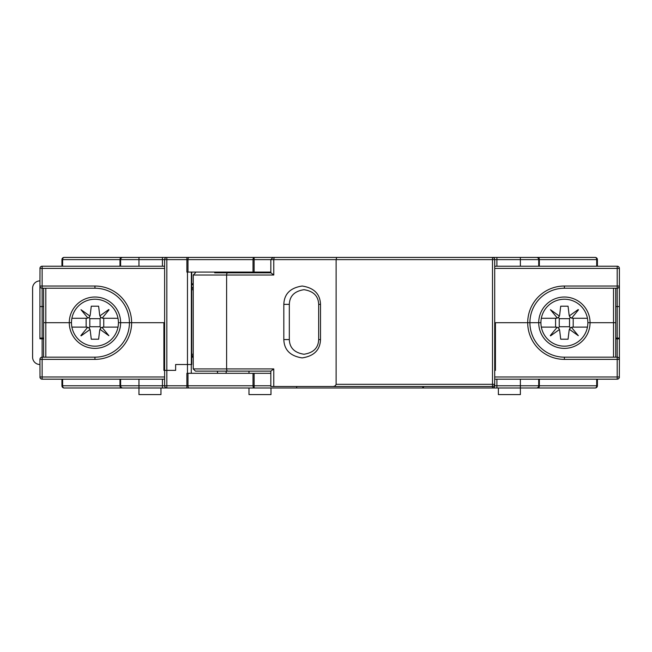 <?xml version="1.0" encoding="UTF-8"?>
<svg xmlns="http://www.w3.org/2000/svg" width="652" height="652" viewBox="0 0 652 652"><rect width="100%" height="100%" fill="white"/><g stroke="black" fill="none" stroke-linecap="round" stroke-linejoin="round"><path stroke-width="0.98" d="M535.048 257.418L595.194 257.418A2.2 1.508 90 0 1 596.702 259.618L596.702 266.22M208.64 257.418L191.769 257.418M296.66 257.418L301.387 257.418M384.851 257.418L387.516 257.418M62.633 266.22L62.633 259.618A2.2 1.508 90 0 1 64.141 257.418L131.623 257.418M121.492 257.866L121.492 257.418A2.2 1.508 90 0 0 119.984 259.618L120.62 259.618A2.2 2.2 0 0 1 122.82 257.418L536.514 257.418A2.2 2.2 0 0 1 538.715 259.618L538.715 266.22M423.36 257.418L303.995 257.418M162.429 257.418L166.83 257.418L162.429 257.418L162.429 259.618L164.63 259.618L164.63 370.377L163.896 370.377L163.896 322.699L118.419 322.699A23.472 23.472 0 0 0 94.947 299.227A23.472 23.472 0 0 0 71.475 322.699L69.275 322.699L71.475 322.699A23.472 23.472 0 0 0 94.947 346.171A23.472 23.472 0 0 0 118.419 322.699L120.62 322.699A25.672 25.672 0 0 1 94.947 348.372A25.672 25.672 0 0 1 69.275 322.699L43.602 322.699L69.275 322.699A25.672 25.672 0 0 1 94.947 297.027A25.672 25.672 0 0 1 120.62 322.699L129.422 322.699A34.474 34.474 0 0 1 94.947 357.174L42.136 357.174L42.136 338.836L43.602 338.836M191.721 272.088L191.721 364.509L175.632 364.509L175.632 370.377L166.83 370.377L166.83 259.618L164.63 259.618A2.2 2.2 0 0 1 166.83 257.418A2.2 2.2 0 0 0 164.63 259.618A2.2 2.2 0 0 1 166.83 257.418L166.83 259.618L253.025 259.618A2.2 1.1 90 0 1 254.125 257.418L223.31 257.418M492.504 257.418A2.2 2.2 0 0 1 494.705 259.618A2.2 2.2 0 0 0 492.504 257.418L496.906 257.418L492.504 257.418L492.504 259.618L494.705 259.618L494.705 384.313L336.114 384.313L336.114 259.618L492.504 259.618L492.504 386.514L332.3 386.514C334.289 386.603 335.56 385.87 336.114 384.313M164.63 266.22L42.136 266.22L42.136 268.42L39.935 268.42A2.2 2.2 0 0 1 42.136 266.22M619.327 377.541L619.4 359.374L617.199 359.374L617.199 357.174L564.387 357.174A34.474 34.474 0 0 1 529.913 322.699L538.715 322.699A25.672 25.672 0 0 1 564.387 297.027A25.672 25.672 0 0 1 590.06 322.699L613.532 322.699L590.06 322.699A25.672 25.672 0 0 1 564.387 348.372A25.672 25.672 0 0 1 538.715 322.699L540.915 322.699A23.472 23.472 0 0 0 564.387 346.171A23.472 23.472 0 0 0 587.859 322.699L590.06 322.699L587.859 322.699A23.472 23.472 0 0 0 564.387 299.227A23.472 23.472 0 0 0 540.915 322.699L527.712 322.699A36.675 36.675 0 0 1 564.387 286.024L619.4 286.024L619.4 268.42L617.199 268.42L617.199 266.22L494.705 266.22M39.935 306.562L42.136 306.562L42.136 338.103L43.602 338.103L42.136 338.103L42.136 338.836L39.935 338.836L39.935 338.103L42.136 338.103L39.935 338.103L39.935 286.024L42.136 286.024L42.136 288.225L94.947 288.225A34.474 34.474 0 0 1 129.422 322.699L131.623 322.699A36.675 36.675 0 0 1 94.947 359.374L42.136 359.374L42.136 357.174A2.2 2.2 0 0 0 39.935 359.374L40.008 377.541M164.63 322.699L131.623 322.699A36.675 36.675 0 0 0 94.947 286.024L94.947 288.225M43.602 306.562L42.136 306.562L42.136 288.225A2.2 2.2 0 0 1 39.935 286.024L40.008 267.858M615.732 357.174L615.732 322.699L613.532 322.699L615.732 322.699L615.732 288.225M494.705 268.42L617.199 268.42L617.199 288.225A2.2 2.2 0 0 0 619.4 286.024L619.4 338.103L617.199 338.103L619.4 338.103L619.4 359.374A2.2 2.2 0 0 0 617.199 357.174L617.199 338.836L615.732 338.836M617.199 266.22A2.2 2.2 0 0 1 619.4 268.42L619.327 267.858M619.164 267.426L618.675 266.79M615.732 306.562L617.199 306.562L617.199 338.103L615.732 338.103L617.199 338.103L617.199 338.836L619.4 338.836M494.705 376.978L617.199 376.978L617.199 359.374L564.387 359.374A36.675 36.675 0 0 1 527.712 322.699L529.913 322.699A34.474 34.474 0 0 1 564.387 288.225L617.199 288.225L617.199 306.562L619.4 306.562M43.602 288.225L43.602 357.174M495.438 364.509L494.705 364.509M270.833 272.088L186.88 272.088L186.88 257.418M597.395 259.618L597.395 266.22L597.395 259.618A2.2 2.2 0 0 0 595.194 257.418A2.2 2.2 0 0 1 597.395 259.618L539.351 259.618A2.2 1.508 90 0 0 537.843 257.418L537.843 257.866M494.705 370.377L495.438 370.377L495.438 322.699L527.712 322.699L494.705 322.699M300.971 387.981L162.429 387.981L166.83 387.981L166.83 370.377L164.63 370.377L175.632 370.377L175.632 364.509L191.28 364.509L191.28 373.311M187.466 272.088L187.466 373.311M138.957 257.418L138.957 259.618L120.62 259.618L120.62 266.22M61.94 266.22L61.94 259.618L119.984 259.618L119.984 266.22M64.141 257.418A2.2 2.2 0 0 0 61.94 259.618A2.2 2.2 0 0 1 64.141 257.418M163.896 340.303L164.63 340.303M40.66 266.79L40.171 267.426M270.833 385.78L254.125 385.78L254.125 387.981A2.2 1.1 -90 0 1 253.025 385.78L253.025 373.311L186.88 373.311L186.88 385.78L164.63 385.78A2.2 2.2 0 0 0 166.83 387.981A2.2 2.2 0 0 1 164.63 385.78A2.2 2.2 0 0 0 166.83 387.981L64.141 387.981A2.2 2.2 0 0 1 61.94 385.78L61.94 379.179M234.312 387.981L191.769 387.981M307.662 387.981L418.005 387.981M403.319 387.981L397.891 387.981M369.839 387.981L367.174 387.981M336.408 387.981L332.626 387.981M537.843 387.532L537.843 387.981L595.194 387.981L296.66 387.981L296.66 386.514M187.98 373.311L187.98 385.78A2.2 1.1 -90 0 0 189.08 387.981L223.31 387.981M237.98 387.981L248.982 387.981L237.98 387.981M537.843 387.981A2.2 1.508 -90 0 0 539.351 385.78L538.715 385.78A2.2 2.2 0 0 1 536.514 387.981A2.2 2.2 0 0 0 538.715 385.78A2.2 2.2 0 0 1 536.514 387.981L535.048 387.981M496.906 379.179L496.906 385.78L494.705 385.78A2.2 2.2 0 0 1 492.504 387.981L496.906 387.981L492.504 387.981A2.2 2.2 0 0 0 494.705 385.78L494.705 384.313A2.2 2.2 0 0 1 492.504 386.514A2.2 2.2 0 0 0 494.705 384.313M163.896 357.174L164.63 357.174M191.721 357.174L193.236 357.174M121.492 387.532L121.492 387.981A2.2 1.508 -90 0 1 119.984 385.78L62.633 385.78A2.2 1.508 -90 0 0 64.141 387.981A2.2 2.2 0 0 1 61.94 385.78L62.633 385.78L62.633 379.179M494.705 379.179L617.199 379.179A2.2 2.2 0 0 0 619.4 376.978L617.199 376.978L617.199 379.179M42.136 379.179A2.2 2.2 0 0 1 39.935 376.978L42.136 376.978L42.136 379.179L164.63 379.179M253.025 373.311L270.833 373.311M596.702 379.179L596.702 385.78A2.2 1.508 -90 0 1 595.194 387.981A2.2 2.2 0 0 0 597.395 385.78L597.395 379.179L597.395 385.78L539.351 385.78L539.351 379.179M618.675 378.608L619.164 377.973M492.504 387.981L492.504 386.514M40.171 377.973L40.66 378.608M191.28 372.797L191.769 373.311M162.429 387.981L162.429 385.78L164.63 385.78L164.63 370.377M122.82 387.981A2.2 2.2 0 0 1 120.62 385.78L120.62 379.179M498.372 387.981L498.372 394.582L520.377 394.582L520.377 385.78L538.715 385.78L538.715 379.179M595.194 387.981A2.2 2.2 0 0 0 597.395 385.78M229.341 272.821L214.663 272.821M254.125 257.418L254.125 259.618L273.767 259.618L273.767 275.022L270.906 272.821L220.979 272.821M276.701 257.418L274.867 257.418A2.2 1.1 90 0 0 273.767 259.618L336.114 259.618L336.701 257.418M273.767 368.91L193.236 368.91L195.437 371.11L270.906 371.11L273.767 368.91L273.767 386.514L270.833 386.514L270.833 371.11M273.767 386.514L332.3 386.514M320.499 304.362L320.499 339.57C320.124 349.977 314.011 356.09 302.153 357.907C290.303 356.073 284.19 349.961 283.824 339.57L283.824 304.362C284.199 293.954 290.311 287.842 302.169 286.024C314.019 287.858 320.132 293.97 320.499 304.362L318.665 304.362L318.665 339.57C318.363 347.899 313.473 352.789 303.987 354.24C294.508 352.773 289.618 347.883 289.325 339.57L289.325 304.362C289.627 296.032 294.517 291.142 304.003 289.692C313.482 291.159 318.372 296.049 318.665 304.362M199.284 371.11L209.422 371.11M253.612 371.11L247.996 371.11M191.721 284.557L193.236 284.557M193.236 356.97L191.721 355.014M191.721 288.917L193.236 286.962M191.721 289.692L193.236 289.692M193.236 354.24L191.721 354.24M191.721 283.824L193.236 283.824M90.066 329.692L90.009 329.521A3.667 3.667 0 0 0 87.694 327.28L86.145 327.1L86.145 318.298L87.898 318.046A3.667 3.667 0 0 0 89.935 316.073L90.066 315.707M99.829 315.707L99.886 315.878A3.667 3.667 0 0 0 102.201 318.119L103.749 318.298L103.749 327.1L101.997 327.353A3.667 3.667 0 0 0 99.96 329.325L99.829 329.692M102.062 318.07L100.824 317.304L100.082 318.665L100.082 326.733L89.813 326.733L89.071 328.095L89.862 329.17M71.891 327.1L87.05 327.133M87.833 327.328L89.071 328.095M89.813 326.733L89.813 318.665L89.071 317.304L87.833 318.07M87.066 318.266L71.891 318.298M100.082 326.733L100.824 328.095L102.062 327.328M100.033 329.17L100.824 328.095M102.829 327.133L118.004 327.1M118.004 318.298L102.845 318.266M99.691 330.328L98.615 339.203L91.28 339.203L90.204 330.328M90.009 329.521L81.15 335.845A19.055 19.055 0 0 1 80.872 335.552L87.694 327.28M101.997 327.353L108.868 335.682L99.96 329.325L108.876 335.682L101.997 327.353M99.886 315.878L108.745 309.553A19.055 19.055 0 0 1 109.023 309.847L102.201 318.119M81.035 309.724L89.935 316.073L81.019 309.716L87.898 318.046L81.027 309.724M100.824 317.304L100.033 316.228M90.204 315.071L91.28 306.195L98.615 306.195L99.691 315.071M89.862 316.228L89.071 317.304M89.813 318.665L100.082 318.665M569.269 315.707L569.326 315.878A3.667 3.667 0 0 0 571.641 318.119L573.189 318.298L573.189 327.1L571.437 327.353A3.667 3.667 0 0 0 569.4 329.325L569.269 329.692M559.506 329.692L559.449 329.521A3.667 3.667 0 0 0 557.134 327.28L555.586 327.1L555.586 318.298L557.338 318.046A3.667 3.667 0 0 0 559.375 316.073L559.506 315.707M557.273 327.328L558.511 328.095L559.253 326.733L559.253 318.665L569.522 318.665L570.264 317.304L569.473 316.228M587.444 318.298L572.285 318.266M571.502 318.07L570.264 317.304M569.522 318.665L569.522 326.733L570.264 328.095L571.502 327.328M572.269 327.133L587.444 327.1M559.253 318.665L558.511 317.304L557.273 318.07M559.302 316.228L558.511 317.304M556.506 318.266L541.331 318.298M541.331 327.1L556.49 327.133M559.644 315.071L560.72 306.195L568.055 306.195L569.131 315.071M569.326 315.878L578.185 309.553A19.055 19.055 0 0 1 578.463 309.847L571.641 318.119M557.338 318.046L550.467 309.716L559.375 316.073L550.459 309.716L557.338 318.046M559.449 329.521L550.59 335.845A19.055 19.055 0 0 1 550.312 335.552L557.134 327.28M578.3 335.674L569.4 329.325L578.316 335.682L571.437 327.353L578.308 335.674M558.511 328.095L559.302 329.17M569.131 330.328L568.055 339.203L560.72 339.203L559.644 330.328M569.473 329.17L570.264 328.095M569.522 326.733L559.253 326.733M248.982 272.088L248.982 272.821M248.982 371.11L248.982 373.311M248.982 387.981L248.982 394.582L270.987 394.582L270.987 387.981M162.429 379.179L162.429 385.78L138.957 385.78L138.957 394.582L160.962 394.582L160.962 387.981M39.935 280.89A7.335 7.335 0 0 0 32.6 288.225L32.6 357.174A7.335 7.335 0 0 0 39.935 364.509M164.63 268.42L42.136 268.42L42.136 286.024L94.947 286.024M118.419 322.699A23.472 23.472 0 0 0 94.947 299.227A23.472 23.472 0 0 0 71.475 322.699M45.803 288.225L45.803 357.174M613.532 357.174L613.532 288.225M564.387 286.024L564.387 288.225M189.08 257.418A2.2 1.1 90 0 0 187.98 259.618L187.98 272.088M253.025 272.088L253.025 259.618L254.125 259.618L254.125 272.088M138.957 266.22L138.957 259.618L162.429 259.618L162.429 266.22M536.514 257.418A2.2 2.2 0 0 1 538.715 259.618L539.351 259.618L539.351 266.22M520.377 257.418L520.377 266.22M496.906 257.418L496.906 259.618L538.715 259.618M494.705 259.618L496.906 259.618L496.906 266.22M191.362 364.509L191.362 272.088M39.935 359.374L42.136 359.374L42.136 376.978L164.63 376.978M496.906 387.981L496.906 385.78L520.377 385.78L520.377 379.179M494.705 385.78L494.143 385.78M564.387 359.374L564.387 357.174M186.88 387.981L186.88 385.78L254.125 385.78L254.125 373.311M94.947 359.374L94.947 357.174M138.957 379.179L138.957 385.78L119.984 385.78L119.984 379.179M422.659 387.981L423.018 386.514M423.417 387.981L423.417 386.514M273.767 275.022L226.611 275.022L226.611 368.91A2.2 1.1 -90 0 0 227.711 371.11M320.499 339.57L318.665 339.57M283.824 339.57L289.325 339.57M283.824 304.362L289.325 304.362M195.437 272.821L193.236 275.022L226.611 275.022A2.2 1.1 -90 0 1 227.711 272.821M225.991 373.311L226.244 371.77A4.401 4.377 180 0 1 225.959 373.311M217.727 373.311A4.401 4.377 180 0 1 217.442 371.77L217.442 371.811M217.727 272.088A4.401 4.377 180 0 0 217.515 272.821M226.171 272.821A4.401 4.377 180 0 0 225.959 272.088M270.833 272.821L270.833 259.618L273.033 257.418M193.236 275.022L193.236 368.91M217.695 373.311L217.442 371.77M217.695 272.088L217.499 272.821M225.991 272.088L226.187 272.821"/></g></svg>
